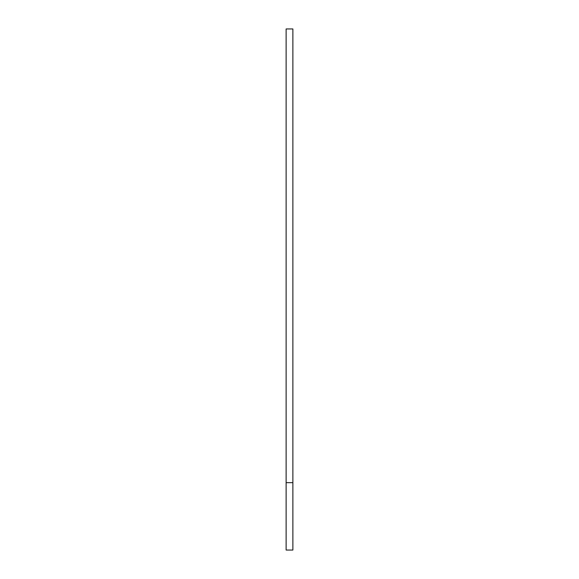 <?xml version="1.0" encoding="UTF-8"?>
<svg xmlns="http://www.w3.org/2000/svg" width="579" height="579" viewBox="0 0 579 579"><rect width="100%" height="100%" fill="white"/><g stroke="black" fill="none" stroke-linecap="round" stroke-linejoin="round"><path stroke-width="0.87" d="M292.873 482.669L292.873 28.95L286.127 28.95L286.127 550.05L292.873 550.05L292.873 482.669L286.127 482.669"/></g></svg>
